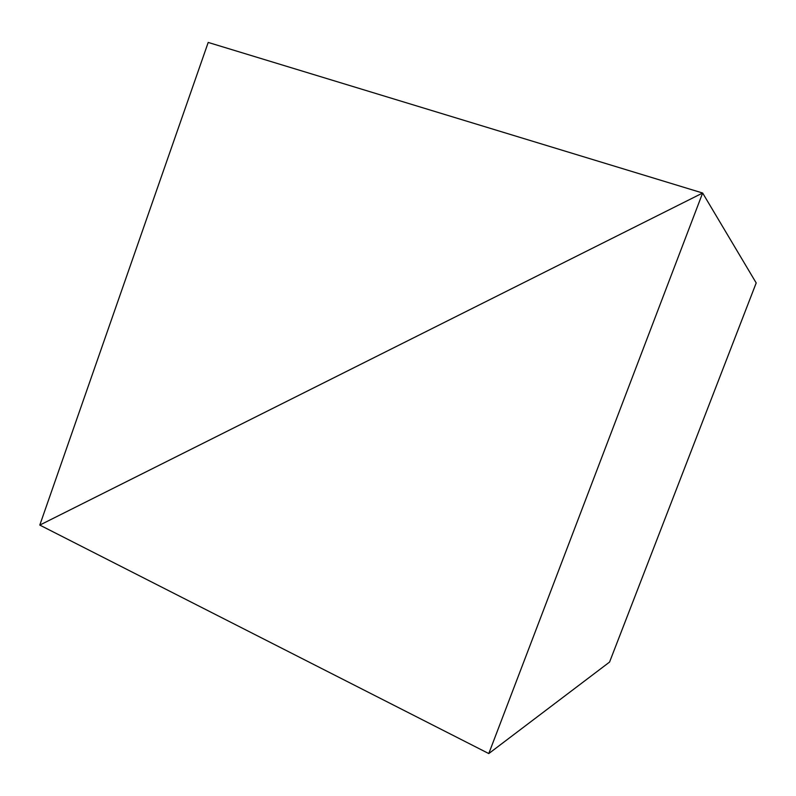 <?xml version="1.0" encoding="UTF-8"?>
<svg xmlns="http://www.w3.org/2000/svg" width="796" height="796" viewBox="0 0 796 796"><rect width="100%" height="100%" fill="white"/><g stroke="black" fill="none" stroke-linecap="round" stroke-linejoin="round"><path stroke-width="1.19" d="M488.784 753.563L702.639 193.02L39.8 525.081L488.784 753.563L609.567 662.063L756.2 282.948L702.639 193.02L756.2 282.948M702.639 193.02L39.8 525.081L208.204 42.437L702.639 193.02"/></g></svg>

